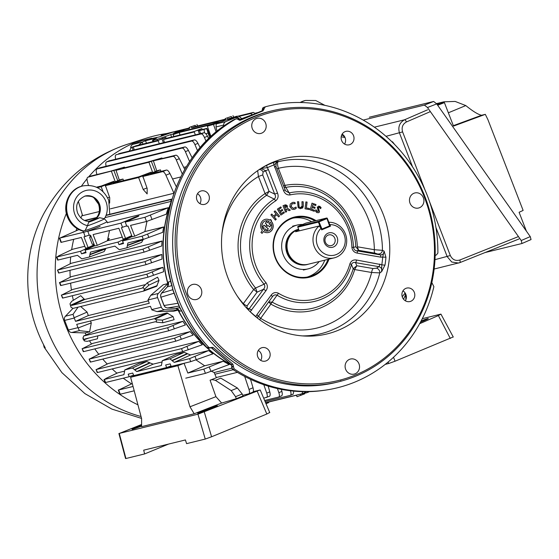 <?xml version="1.0" encoding="UTF-8"?>
<svg xmlns="http://www.w3.org/2000/svg" width="559" height="559" viewBox="0 0 559 559"><rect width="100%" height="100%" fill="white"/><g stroke="black" fill="none" stroke-linecap="round" stroke-linejoin="round"><path stroke-width="0.84" d="M298.66 229.344A18.098 16.791 76.2 0 0 297.332 229.819A18.098 16.791 76.2 0 0 289.786 236.233A18.098 16.791 76.2 0 0 296.207 262.43A18.098 16.791 76.2 0 0 308.17 264.239L334.156 257.874A18.098 16.791 -103.8 0 1 314.836 247.944A18.098 16.791 -103.8 0 1 319.147 225.983L321.062 228.282L321.677 229.868L329.859 226.381M328.832 222.279A18.098 16.791 -103.8 0 1 346.273 236.813A18.098 16.791 -103.8 0 1 336.385 257.147A18.098 16.791 -103.8 0 1 334.156 257.874M302.622 224.466A22.584 20.956 76.2 0 0 297.318 225.018A22.584 20.956 76.2 0 0 294.537 225.927A22.584 20.956 76.2 0 0 282.763 253.458A22.584 20.956 76.2 0 0 308.072 268.893A22.584 20.956 76.2 0 0 310.853 267.985A22.584 20.956 76.2 0 0 319.182 261.542M337.175 237.442A7.435 6.897 -103.8 0 1 333.471 246.987A7.435 6.897 -103.8 0 1 324.402 242.697A7.435 6.897 -103.8 0 1 328.105 233.152A7.435 6.897 -103.8 0 1 337.175 237.442M325.366 242.187A5.492 5.094 76.2 0 0 331.389 245.576A5.492 5.094 76.2 0 0 334.806 238.295A5.492 5.094 76.2 0 0 328.776 234.906A5.492 5.094 76.2 0 0 325.366 242.187M321.062 228.282A15.512 14.387 76.2 0 0 323.402 253.066A15.512 14.387 76.2 0 0 344.833 244.248A15.512 14.387 76.2 0 0 329.95 224.627L330.565 226.206M329.95 224.627L329.558 224.159M289.786 236.233L289.527 236.639A17.643 16.372 76.2 0 0 295.788 262.185L296.207 262.43M298.772 229.63L295.599 231.754L319.147 225.983M320.58 227.709L318.406 222.105A0.643 0.601 -103.8 0 1 318.728 221.273L326.505 218.066L326.973 218.611L329.782 226.486L322.012 229.693L321.998 229.036L330.138 225.654L327.301 218.464M321.439 229.246L321.998 229.036L318.728 221.273L298.129 226.318L305.906 223.118L298.129 226.318A0.643 0.601 -103.8 0 0 297.807 227.15L299.247 230.86M297.807 227.15L318.406 222.105L327.294 218.443A0.643 0.601 -103.8 0 0 326.582 218.045L305.983 223.09A0.643 0.601 -103.8 0 1 306.066 223.076M168.441 285.293L168.497 281.96L167.351 286.858L161.6 293.077L160.65 295.012L160.761 297.22L163.976 305.514L165.408 307.261L167.386 307.995A1.936 0.699 92.9 0 1 167.33 307.995A1.936 0.699 92.9 0 1 167.274 307.988M172.773 289.709L161.6 293.077A1.936 0.615 -137.2 0 0 161.502 293.133A1.936 0.615 -137.2 0 0 161.453 293.244M435.154 255.568L436.481 254.869L437.886 253.052A145.047 134.579 76.2 0 0 427.328 195.622A145.047 134.579 76.2 0 0 265.364 106.797L263.638 107.398A1.936 1.817 70.6 0 0 262.457 109.264L262.185 110.71L261.305 111.451A3.228 0.587 67.9 0 1 261.291 111.451L261.291 111.451A3.228 0.587 67.9 0 1 261.305 111.451L238.581 119.78L252.563 114.874A3.228 2.977 70.7 0 0 252.423 114.923M431.709 282.295L433.889 286.676A145.047 134.579 76.2 0 1 325.736 390.084A145.047 134.579 76.2 0 1 234.207 368.912L232.628 369.275L232.572 368.772L232.628 369.275A144.879 134.426 76.2 0 0 323.934 390.35L325.736 390.084M206.809 347.53L206.809 347.53C196.817 336.825 188.516 324.821 181.899 311.517L182.101 311.517A144.879 134.426 76.2 0 0 207.068 347.607A1.936 1.81 82.9 0 0 208.591 348.187L206.809 347.53L208.828 347.391A145.047 134.579 76.2 0 1 235.989 118.899L234.102 119.577L236.247 118.774L240.447 120.15L262.975 110.878L264.079 109.047L262.471 109.599L262.017 110.836A3.228 0.88 31.1 0 1 262.185 110.71M231.894 365.537L231.049 364.531A3.228 0.741 -49.7 0 0 231.272 364.566L231.894 365.537L231.817 367.011A1.936 1.831 77.1 0 0 232.628 369.275M271.967 110.836L269.48 111.444A139.519 129.45 76.2 0 0 182.807 296.326A139.519 129.45 76.2 0 0 335.903 382.461L338.384 381.853A139.519 129.45 -103.8 0 1 185.288 295.718A139.519 129.45 -103.8 0 1 271.967 110.836A139.519 129.45 -103.8 0 1 425.064 196.971A139.519 129.45 -103.8 0 1 338.384 381.853M424.421 197.313A138.227 128.256 76.2 0 0 255.722 117.53A138.227 128.256 76.2 0 0 186.867 295.145A138.227 128.256 76.2 0 0 355.566 374.928A138.227 128.256 76.2 0 0 424.421 197.313M196.971 200.101A6.925 6.428 76.2 0 0 204.573 204.377A6.925 6.428 76.2 0 0 208.87 195.196A6.925 6.428 76.2 0 0 201.275 190.926A6.925 6.428 76.2 0 0 196.971 200.101M199.926 203.644A6.925 6.428 76.2 0 0 200.443 197.264A6.925 6.428 76.2 0 0 197.495 193.721M341.619 140.526A6.925 6.428 76.2 0 0 349.221 144.802A6.925 6.428 76.2 0 0 353.519 135.627A6.925 6.428 76.2 0 0 345.923 131.351A6.925 6.428 76.2 0 0 341.619 140.526M344.575 144.068A6.925 6.428 76.2 0 0 345.092 137.696A6.925 6.428 76.2 0 0 342.143 134.146M402.417 297.262A6.925 6.428 76.2 0 0 410.013 301.539A6.925 6.428 76.2 0 0 414.317 292.364A6.925 6.428 76.2 0 0 406.714 288.088A6.925 6.428 76.2 0 0 402.417 297.262M405.366 300.805A6.925 6.428 76.2 0 0 405.89 294.425A6.925 6.428 76.2 0 0 402.934 290.883M257.769 356.838A6.925 6.428 76.2 0 0 265.364 361.114A6.925 6.428 76.2 0 0 269.669 351.932A6.925 6.428 76.2 0 0 262.066 347.663A6.925 6.428 76.2 0 0 257.769 356.838M260.718 360.38A6.925 6.428 76.2 0 0 261.242 354.001A6.925 6.428 76.2 0 0 258.286 350.458M345.658 369.31A7.756 7.197 76.2 0 0 354.161 374.097A7.756 7.197 76.2 0 0 358.983 363.825A7.756 7.197 76.2 0 0 350.472 359.039A7.756 7.197 76.2 0 0 345.658 369.31M187.922 294.712A7.756 7.197 76.2 0 0 196.433 299.498A7.756 7.197 76.2 0 0 201.254 289.227A7.756 7.197 76.2 0 0 192.743 284.44A7.756 7.197 76.2 0 0 187.922 294.712M410.033 203.238A7.756 7.197 76.2 0 0 418.544 208.025A7.756 7.197 76.2 0 0 423.366 197.753A7.756 7.197 76.2 0 0 414.855 192.96A7.756 7.197 76.2 0 0 410.033 203.238M252.305 128.64A7.756 7.197 76.2 0 0 260.815 133.426A7.756 7.197 76.2 0 0 265.63 123.155A7.756 7.197 76.2 0 0 257.126 118.361A7.756 7.197 76.2 0 0 252.305 128.64M349.913 263.792A2.585 0.496 15.4 0 1 351.422 264.568C352.317 262.653 353.686 262.017 355.524 262.653L356.817 265.749L353.211 268.718L351.422 264.568A55.697 51.68 -103.8 0 1 277.054 295.194A2.585 0.706 -58.6 0 0 278.424 293.237A53.545 49.681 76.2 0 0 349.913 263.792C351.136 260.787 353.337 259.53 356.509 260.026L381.797 264.749A2.585 0.398 -170.8 0 0 384.997 265.071L381.622 271.681L379.771 272.89L371.644 272.492L354.692 269.571A2.585 0.517 16.7 0 1 353.197 268.753L353.211 268.718A2.585 0.426 -163.8 0 0 354.713 269.459L354.692 269.571A64.068 59.443 -103.8 0 1 270.863 304.096L270.773 304.026A2.585 0.783 121.6 0 1 272.156 302.098L272.184 302.119A2.585 0.72 -60.1 0 0 270.863 304.096L259.656 319.776M379.861 264.044A2.585 0.894 99.8 0 1 378.876 266.671C381.301 267.398 382.216 269.068 381.622 271.681L381.797 264.749A86.883 80.608 76.2 0 0 382.705 257.112L380.686 257.14A2.585 0.894 -80.2 0 0 380.281 254.855L374.956 253.136A3.878 1.342 99.8 0 1 374.355 249.705L382.447 250.348L384.075 251.089L385.934 257.203A89.454 82.998 -103.8 0 1 384.997 265.071M383.208 214.286A90.265 83.752 -103.8 0 1 305.116 336.071A90.265 83.752 -103.8 0 1 228.079 278.172A90.265 83.752 -103.8 0 1 263.638 166.82A90.265 83.752 -103.8 0 1 383.208 214.286M329.006 259.138A31.018 28.782 -103.8 0 1 302.475 278.019A31.018 28.782 -103.8 0 1 275.335 258.104A31.018 28.782 -103.8 0 1 282.679 223.432A31.018 28.782 -103.8 0 1 316.003 220.637M314.92 220.903A30.375 28.181 76.2 0 0 294.53 217.682A30.375 28.181 76.2 0 0 275.657 257.93A30.375 28.181 76.2 0 0 308.987 276.684A30.375 28.181 76.2 0 0 328.049 259.369M307.338 277.033A30.375 28.181 76.2 0 0 324.772 260.173M262.01 233.341L263.45 231.468A6.778 6.289 76.2 0 0 269.787 232.034A6.778 6.289 76.2 0 0 272.708 223.537A6.778 6.289 76.2 0 0 271.066 221.036L271.527 220.407L270.416 219.463L269.92 220.134A6.778 6.289 76.2 0 0 261.85 221.671A6.778 6.289 76.2 0 0 262.367 230.49L260.941 232.439L262.052 233.376L263.45 231.468M269.724 232.069A6.813 6.317 76.2 0 0 272.596 223.558A6.813 6.317 76.2 0 0 270.968 221.064L271.429 220.435L270.36 219.533M265.239 229.015L264.232 230.287A5.185 4.807 76.2 0 0 266.929 231.133A5.185 4.807 76.2 0 0 266.999 231.133M264.33 230.259A5.22 4.842 76.2 0 0 267.069 231.133A5.22 4.842 76.2 0 0 271.367 224.089A5.22 4.842 76.2 0 0 270.186 222.244L269.096 223.726L270.926 225.277L269.711 226.94L267.908 225.41L267.258 226.297L266.119 225.333L266.769 224.445L265.343 223.244L266.559 221.574L267.992 222.789L269.033 221.357A5.22 4.842 76.2 0 0 264.645 221.238A5.22 4.842 76.2 0 0 263.261 229.267L264.218 227.953L262.793 226.744L263.988 225.102L268.348 228.799L267.153 230.441L265.329 228.89L264.232 230.287M284.978 185.392A2.585 0.964 -101.2 0 0 285.824 187.398L285.789 187.405A2.585 1.034 77.6 0 1 284.873 185.427L284.978 185.392A64.068 59.443 -103.8 0 1 352.827 225.487A64.068 59.443 -103.8 0 1 357.397 246.792L374.355 249.705A82.166 76.241 76.2 0 0 368.381 219.079A82.166 76.241 76.2 0 0 278.354 168.322L284.978 185.392M284.028 187.293L285.789 187.405L289.213 192.925A55.697 51.68 -103.8 0 1 349.431 227.52A55.697 51.68 -103.8 0 1 353.463 247.392L351.877 247.281C352.352 250.593 354.175 252.535 357.334 253.122A2.585 0.894 -80.2 0 0 356.928 250.837L380.281 254.855C382.782 254.932 384.047 253.674 384.075 251.089L382.705 257.112L385.934 257.203M255.561 288.025L264.093 284.196C265.239 286.026 264.994 287.752 263.359 289.373L257.091 292.154L253.667 289.513A2.585 0.447 140.4 0 1 255.561 288.025A61.916 57.451 76.2 0 1 244.989 269.969A61.916 57.451 76.2 0 1 266.58 195.322A2.585 0.915 56.5 0 1 265.071 193.589L265.169 193.54A2.585 0.845 -122 0 0 266.615 195.301L266.58 195.322M276.069 163.074A3.878 3.836 -147.1 0 1 277.998 161.796C277.271 162.648 277.39 164.828 278.354 168.322L276.915 168.944M271.793 214.013L273.644 216.179L276.013 213.873L274.162 211.707L275.042 210.855L279.521 216.081L278.641 216.941L276.719 214.698L274.35 217.004L276.272 219.247L275.391 220.099L270.905 214.873L271.793 214.013M271.723 214.083L273.644 216.179M274.972 210.918L279.521 216.081M274.35 217.004L276.719 214.698M274.252 217.039L276.174 219.282L275.363 220.071M279.423 216.123L278.613 216.913M280.877 215.075L277.355 209.143L280.779 206.9L281.31 207.794L278.857 209.401L279.821 211.029L282.197 209.464L282.728 210.359L280.352 211.924L281.317 213.545L283.846 211.889L284.377 212.776L280.877 215.075L284.377 212.776M280.688 206.956L281.31 207.794M281.212 207.836L278.857 209.401M278.759 209.45L279.821 211.029M283.755 211.945L284.279 212.825M282.113 209.527L282.63 210.408L280.255 211.966L281.275 213.475M285.544 208.947L286.662 211.714L285.628 212.161L283.022 205.754L284.762 204.999L287.501 205.922L287.033 207.976L290.338 210.114L289.108 210.652L285.628 208.905M284.971 206.026L284.447 206.257L285.146 207.99L286.39 206.425L284.971 206.026M284.447 206.264L285.125 207.934M285.495 208.968L286.564 211.756M285.782 204.741L287.389 205.943L286.991 207.969L290.254 210.149M378.198 253.968A3.878 3.403 113.1 0 0 382.447 250.348A88.595 82.201 -103.8 0 0 375.997 216.291A88.595 82.201 -103.8 0 0 277.998 161.796L276.258 162.76L275.908 166.358L276.265 162.76M283.469 185.847L284.873 185.427M283.553 190.577C284.838 193.749 287.019 195.196 290.107 194.916A2.585 0.964 -102.7 0 0 289.213 192.925L285.495 190.836L285.027 189.871L283.553 190.577L273.987 164.94A86.883 80.608 76.2 0 0 267.307 167.693L268.404 169.552L263.107 172.018L262.702 174.939L258.447 176.518L257.636 170.663M263.107 172.018A3.878 3.102 59.8 0 0 259.187 169.594M251.676 310.273A2.585 0.762 -143.9 0 0 249.132 308.868L263.359 289.373A2.585 0.762 -143.9 0 1 265.909 290.778L250.194 311.684A86.883 80.608 76.2 0 0 255.959 316.576L256.888 314.689A2.585 0.762 36.1 0 1 258.048 316.429L257.385 318.05M278.424 293.237C275.517 291.931 273.078 292.581 271.122 295.194A2.585 0.762 36.1 0 1 272.282 296.934L258.796 315.639A3.878 1.139 -143.9 0 0 260.536 318.253A82.166 76.241 76.2 0 0 371.644 272.492A3.878 1.342 -80.2 0 1 373.126 268.551L376.514 268.166A3.878 3.123 -122.2 0 1 379.771 272.89A88.595 82.201 -103.8 0 1 302.223 335.889M373.126 268.551L356.817 265.749L354.713 269.459M258.796 315.639L272.282 296.934C273.554 295.019 275.147 294.439 277.054 295.194L272.156 302.098L268.732 302.028L270.773 304.026M255.819 316.792A2.585 0.629 -52.2 0 1 255.959 316.576L256.476 317.33M246.757 308.233A3.878 3.368 -68.6 0 0 246.945 308.023L247.155 305.773L257.091 292.154L255.589 288.053A2.585 0.391 -41.4 0 0 253.751 289.59M265.909 290.778C267.803 288.102 267.817 285.397 265.951 282.665A2.585 0.468 139 0 1 264.093 284.196A55.697 51.68 -103.8 0 1 253.716 266.936A55.697 51.68 -103.8 0 1 274.203 199.102L266.615 195.301L269.075 191.36L265.169 193.54M262.702 174.939L269.075 191.36L274.686 194.113C275.894 196.055 275.734 197.718 274.203 199.102A2.585 0.922 58 0 1 275.678 200.863C278.103 198.864 278.717 196.265 277.523 193.065L274.686 194.113L265.567 170.607L260.899 168.483M248.21 309.77L249.132 308.868L246.945 308.023M247.155 305.773A3.878 1.139 36.1 0 1 243.333 303.67L253.667 289.513A64.068 59.443 -103.8 0 1 265.071 193.589L258.447 176.518A82.166 76.241 76.2 0 0 221.972 233.725M262.017 167.784L267.118 165.136A2.585 0.95 64.9 0 0 267.307 167.693L260.976 168.427M273.987 164.94A2.585 0.957 70.4 0 1 273.994 162.306L278.249 161.369L273.987 164.94M274.434 167.064L275.908 166.358L285.495 190.829M374.956 253.136L358.654 250.327L355.817 246.771L353.463 247.392C353.889 249.524 355.042 250.67 356.928 250.837L358.654 250.327L357.39 246.91M321.083 207.592L320.614 208.682L319.273 207.284L318.344 207.501L319.496 211.896L318.777 212.679L316.855 212.581L315.458 211.099L316.031 209.772L317.226 211.512L318.309 211.267L317.219 207.019L319.769 206.292L321.083 207.592L320.559 208.612M318.714 212.706L319.385 211.945L318.232 207.55L319.273 207.284M318.651 206.012L320.985 207.627M315.891 209.73L317.1 211.519L318.134 211.288M312.914 204.594L312.418 206.418L315.108 207.347L314.829 208.374L312.132 207.445L311.636 209.262L314.542 210.275L314.263 211.295L310.168 209.877L312.006 203.155L315.996 204.538L315.716 205.565L312.914 204.594L312.418 206.418M311.636 209.262L312.132 207.445M311.538 209.276L314.444 210.282L314.179 211.267M312.313 206.432L315.01 207.361L314.738 208.339M311.999 203.203L315.898 204.552L315.625 205.53M305.046 208.821L305.892 201.904L307.094 202.113L306.381 207.969L309.386 208.5L309.253 209.562L305.046 208.821M305.892 201.925L307.094 202.113M306.989 202.12L306.381 207.969M306.276 207.976L309.281 208.507L309.148 209.541M297.472 201.722L298.688 201.729L299.086 206.963L300.456 207.62L302.091 206.089L301.951 201.729L303.167 201.729L303.306 206.117L300.49 208.717L298.122 207.62L297.472 201.722L298.576 201.729L298.967 206.977L300.414 207.62M303.055 201.729L303.306 206.117M303.195 206.152L302.999 207.263L301.923 208.423M296.088 207.221L296.207 208.262L295.061 209.094M296.207 208.262L294.083 209.443L291.98 209.269L289.835 206.648L290.268 203.972L292.553 202.4L294.949 202.512L295.208 203.658L292.189 203.728L291.043 206.425L293.321 208.388L296.053 207.061L296.312 208.214M293.384 202.295L294.949 202.512M292.126 203.756L290.932 206.453L293.251 208.388M294.838 202.519L295.082 203.637M266.51 221.643L267.992 222.789M264.582 221.273A5.185 4.807 76.2 0 0 264.519 221.308A5.185 4.807 76.2 0 0 263.114 229.246L263.261 229.267M267.817 225.536L267.216 226.262M270.046 222.328L269.005 223.761L270.829 225.305L269.662 226.898M263.939 225.172L268.25 228.827L267.104 230.399M269.815 220.071L269.773 220.127A6.813 6.317 76.2 0 0 266.566 219.184M311.642 221.706A30.375 28.181 76.2 0 0 292.902 218.136M301.951 201.729L303.167 201.729M356.509 260.026A2.585 0.894 99.8 0 1 355.524 262.653L378.876 266.671L376.514 268.166M208.828 347.391L210.352 347.971L212.036 347.272L213.405 347.691L211.637 347.915L231.272 364.566L232.865 364.189L213.405 347.691M208.591 348.187L210.352 347.964M231.049 364.531L211.407 347.88A3.228 0.741 -49.7 0 0 211.637 347.915L210.603 347.488M231.782 367.025A3.228 0.636 16.3 0 1 231.726 366.837A3.228 0.636 16.3 0 1 231.908 366.697L233.494 366.32L232.865 364.189M178.915 306.122L167.386 307.995L175.708 308.407L179.816 311.146L178.028 309.232M241.167 119.703A3.228 3.026 -108.9 0 1 241.907 119.256L239.839 120.276L241.872 119.388M343.939 135.704L341.633 135.159M238.847 116.426L250.635 113.54L252.626 114.854A3.228 2.977 70.7 0 0 252.563 114.874L252.717 114.819A3.228 2.9 70.3 0 0 252.598 114.868M341.193 136.787L344.952 137.486M342.856 134.642A12.682 11.767 76.2 0 1 343.547 135.83A3.878 3.522 72.3 0 0 344.966 137.388M262.625 109.788L262.457 109.264L262.625 109.788M263.764 107.363A1.936 1.817 70.6 0 0 263.638 107.398L262.276 109.424M265.364 106.797L264.065 108.698L262.457 109.264M264.079 109.047L264.065 108.698M340.885 381.133A5.171 1.006 -43.4 0 0 340.836 380.784M403.577 299.261L405.352 295.173L406.086 295.012M405.296 293.23A3.878 3.515 78.2 0 0 405.352 295.173A12.682 11.767 76.2 0 1 405.778 300.036M405.135 292.986L402.242 296.773M232.02 367.242L233.396 366.648L234.207 368.912M181.899 311.517L179.537 307.282A3.228 0.713 -30.6 0 1 179.579 306.975L182.101 311.517M179.537 307.282L172.829 289.981A3.228 1.027 -11.5 0 0 173.108 290.296L179.579 306.975M172.829 289.981L171.941 285.314L173.108 290.296M171.746 285.349C152.453 222.147 179.809 149.197 234.102 119.577L234.032 119.633M234.445 119.423A1.936 1.782 70.2 0 0 234.179 119.542A144.879 134.426 76.2 0 0 171.941 285.314M231.307 364.796A127.096 117.928 -103.8 0 1 207.403 347.984M206.25 346.936A127.096 117.928 -103.8 0 1 177.713 309.036M178.097 309.218L179.816 311.146L181.556 310.839M179.788 307.709L175.708 308.407A1.936 0.699 92.9 0 1 175.659 308.414A1.936 0.699 92.9 0 1 175.61 308.407M171.83 285.635L167.351 286.858A1.936 0.615 -137.2 0 0 167.26 286.921A1.936 0.615 -137.2 0 0 167.211 287.019M170.663 281.366L168.497 281.96L168.441 284.936M168.357 284.978A127.096 117.928 -103.8 0 1 170.949 202.896M296.06 207.592L296.284 208.234M158.316 140.323L165.813 137.416L158.316 140.323M197.977 130.177L201.869 128.577L194.155 131.512L197.977 130.177L199.465 133.86M146.451 143.209L145.55 140.749L156.674 138.024L153.201 139.876A10.341 0.538 -21.2 0 0 152.488 140.379A10.341 0.538 -21.2 0 0 153.243 140.295L156.932 139.394A10.341 0.538 -21.2 0 0 162.18 137.675L170.719 134.579L175.142 133.496L173.57 134.474L179.173 132.504L209.325 125.118L207.752 126.103L219.296 122.673L216.249 123.93L225.843 121.576L234.717 117.921L225.123 120.276L235.199 117.767A3.878 3.599 76.2 0 0 234.717 117.921M180.061 134.971L179.173 132.504M216.172 131.938L213.349 124.133M161.844 254.478L71.454 276.628L59.827 282.498L144.921 261.64L161.844 254.478L162.04 259.083L146.088 264.652L144.921 261.64M59.443 282.526L59.827 282.498L60.994 285.502L60.624 285.558L59.443 282.526M60.994 285.502L146.088 264.652M126.865 247.819L127.424 245.541L143.09 239.783L141.623 242.396L126.865 247.819L119.256 249.684L114.923 246.135L90.474 252.123L89.915 254.401L105.805 248.364M104.107 251.592L89.405 256.993L89.964 254.722L105.637 248.958L104.107 251.592L89.531 256.951M89.405 256.993L81.803 258.859L77.463 255.309L57.71 260.117L56.529 257.084L80.524 251.27L94.352 244.996M94.275 244.793L88.126 247.581L83.955 236.82L85.101 236.534L83.626 232.258M85.101 236.534L89.223 235.025M126.683 225.843L121.408 227.639L125.586 238.4L123.036 239.028L118.857 228.261L93.108 234.577L97.28 245.338L107.412 240.747L109.515 230.553M97.28 245.338L94.73 245.96L90.558 235.199L89.405 235.479L87.77 231.272L120.926 223.146L132.001 218.366C136.808 216.172 141.979 214.901 135.977 217.395L138.912 215.886M107.517 240.084L108.635 239.573L107.936 237.771M122.561 227.352L120.926 223.146M125.23 222.091L144.907 217.269L168.357 207.675L166.191 214.223L146.535 221.476L130.561 225.396L134.74 236.157L132.19 236.785L128.011 226.018L126.858 226.304L125.23 222.091L135.977 217.395M131.735 235.612L125.586 238.4M87.77 231.272L90.09 230.259M88.126 247.581L85.576 248.203L81.404 237.442L60.987 242.396L59.352 238.176L83.473 232.32M78.889 229.602L59.729 238.141L61.364 242.354M168.357 207.675L107.384 222.615M134.74 236.157L144.865 231.566L146.975 221.357M132.106 236.576L122.54 240.971L123.532 243.535L118.976 244.653L123.253 242.809M131.812 235.821L117.984 242.089L118.976 244.653M94.646 245.75L85.08 250.153L86.079 252.71L81.516 253.828L85.793 251.983M81.516 253.828L80.524 251.27M84.828 246.281L72.544 249.293L58.688 255.854L56.913 257.056L58.08 260.061M85.08 250.153L117.984 242.089M122.54 240.971L142.084 236.177L147.548 234.074L163.668 226.961L144.865 231.566M122.288 237.1L107.412 240.747M108.39 238.938L109.382 238.574L108.635 239.573M163.668 226.961L162.746 232.348L127.375 245.219L127.934 242.941L143.251 239.189L142.084 236.177M84.947 299.407L71.811 305.389L70.923 305.081L84.13 299.065L84.947 299.407L144.655 284.776M71.811 305.389L142.643 287.99M143.034 287.2L147.303 282.812L157.596 277.152L159.015 280.387L148.834 285.174L144.411 289.331L143.034 287.2L142.559 288.046M84.13 299.065L80.748 295.69L71.664 301.336L69.994 303.823L71.035 307.254L72.977 308.4L143.628 291.085L144.411 289.331M159.015 280.387L156.667 286.285L143.74 291.043M143.628 291.085L156.667 286.285M71.035 307.254L69.994 303.823M293.831 391.16L293.098 394.214M265.092 401.544L290.317 395.36L293.195 394.179M290.317 395.36C291.218 394.927 291.274 393.466 290.491 390.979L290.428 390.797M242.767 395.304L248.769 393.836C249.677 393.396 249.754 391.929 249.007 389.434L244.723 376.528M250.544 379.4L253.024 387.778C253.688 390.308 253.569 391.796 252.654 392.236L248.769 393.836M237.337 372.364L216.284 377.528M263.687 398.211L269.354 396.359C270.263 395.919 270.409 394.423 269.78 391.88L268.18 386.136M266.573 397.505C267.475 397.065 267.537 395.611 266.748 393.124L263.806 384.725M304.557 393.25L304.739 393.802L297.025 396.729L296.347 395.15M268.502 402.082L268.69 402.634L266.021 403.731M265.623 402.787L296.389 395.248M305.99 392.893L301.594 393.864M308.372 391.67L309.022 391.649M308.757 391.985L306.199 392.963L305.34 392.104M157.058 311.594L173.556 311.251L178.062 310.147L164.681 309.728L157.058 311.594L151.859 309.896L150.448 306.283L76.702 324.36L78.12 327.965L91.292 322.899L89.629 331.822L79.357 330.635L71.741 332.5L85.122 332.926A127.305 118.117 76.2 0 0 86.142 334.869M78.12 327.965L79.357 330.635M91.292 322.899L90.467 320.985M164.681 309.728A3.878 3.599 -103.8 0 1 161.327 307.24L157.596 297.619L148.002 299.973L149.281 303.278L75.535 321.348L88.322 315.555L87.099 312.104L74.151 317.729L75.535 321.348M72.915 308.414L65.424 316.219L73.04 314.347L78.05 307.157M73.04 314.347L74.151 317.729M80.678 306.514L87.099 312.104M88.322 315.555L148.338 300.847M148.002 299.973L150.741 295.306L158.358 293.44A3.878 3.599 76.2 0 0 157.596 297.619M158.358 293.44L167.777 283.63L163.27 284.734L150.741 295.306M223.635 126.243L223.628 125.076A3.878 3.599 -103.8 0 1 225.843 121.576M217.025 131.246L216.012 126.942L216.249 123.93M170.719 134.579L171.578 137.053M145.55 140.749L142.224 142.133L142.957 144.068M142.224 142.133L138.611 145.13M255.47 113.624L256.532 113.358M255.121 113.246L259.551 112.156M231.293 116.461L225.263 118.585L231.293 116.461L231.754 117.593M195.245 125.293L189.215 127.424L195.245 125.293L195.699 126.425M161.768 136.033L161.251 135.257L168.874 133.468M177.762 131.288L189.543 128.402L189.215 127.424M164.283 134.125L189.396 127.969M191.353 126.893L191.709 127.871L194.483 126.725L225.452 119.137M191.709 127.871L225.598 119.563L225.263 118.585M227.408 118.061L227.765 119.032L236.38 116.356C238.476 115.86 240.286 116.74 241.795 118.997M227.765 119.032L236.38 116.356M240.049 119.815C238.644 117.502 236.897 116.593 234.808 117.09M237.889 116.202L253.409 112.394L255.568 113.736M239.259 119.535L238.665 118.885A3.878 3.599 76.2 0 0 235.199 117.767M225.123 120.276L222.07 121.527L216.123 122.987L218.122 121.96L212.099 123.972L181.948 131.365L183.939 130.338L173.493 133.433L176.965 131.582A10.341 0.538 -21.2 0 0 177.678 131.079A10.341 0.538 -21.2 0 0 176.923 131.162L173.234 132.064A10.341 0.538 -21.2 0 0 167.986 133.783L159.448 136.878L141.776 140.7L132.902 144.355L142.503 142M151.88 138.73L151.377 138.346M152.467 138.59L151.671 138.241M151.727 138.22L142.259 140.547A3.878 3.599 76.2 0 0 141.776 140.7M130.925 147.793L130.694 147.849A3.878 3.599 -103.8 0 1 132.902 144.355M99.607 167.868L97.028 168.93C96.113 169.37 95.966 170.865 96.595 173.409L96.91 174.541M189.578 161.523L185.378 151.657C184.253 149.225 183.17 148.03 182.115 148.072L96.924 168.965L99.705 167.819M99.802 167.784L184.889 146.933C185.958 146.884 187.132 148.044 188.411 150.406L192.135 157.799M186.28 166.764L183.722 167.393M118.683 153.69L203.972 132.756C205.034 132.714 206.208 133.867 207.487 136.228L208.675 138.597M206.033 141.203L204.454 137.479C203.329 135.054 202.246 133.86 201.191 133.901L116.104 154.752C115.189 155.192 115.049 156.688 115.671 159.238M199.849 129.408L200.122 130.058L198.242 130.827M165.813 137.416L166.233 138.359L194.155 131.519L195.329 134.873M166.233 138.359L163.459 139.505L194.301 131.945M163.459 139.505L164.528 142.426M133.119 150.119L132.106 147.262L158.253 140.777M132.106 147.262L136.026 145.766L158.106 140.351L159.273 143.712M131.4 147.52L129.262 151.07M201.869 128.577L202.288 129.527L206.676 128.451M202.288 129.527L199.507 130.666L206.697 128.661L209.625 137.696M199.507 130.666L200.576 133.587M204.51 132.797L204.112 129.646M206.697 128.661L210.54 136.843M90.446 176.155L87.861 177.217L113.84 170.46L117.795 180.76M111.472 171.431L115.266 181.801M113.84 170.46L118.396 169.342L116.034 170.313L148.932 162.25L151.293 161.278L155.255 171.578M119.333 180.124L116.034 170.313M148.932 162.25L152.719 172.619M151.293 161.278L173.038 156.345L175.812 155.199C176.882 155.15 178.048 156.31 179.327 158.672L184.736 169.405M156.793 170.949L153.487 161.132M182.262 173.94L176.295 159.923C175.177 157.491 174.087 156.303 173.038 156.345M161.327 158.749L175.812 155.199M106.168 187.649L105.043 185.106L101.158 186.706L103.066 191.674M109.641 203.113L109.725 197.676L105.455 185.651L120.43 179.677L122.98 179.048L123.532 180.571M114.176 182.248L113.826 181.291L105.043 185.106M122.98 179.048L113.044 183.142L138.8 176.833L151.279 172.116L141.35 176.204L142.496 175.924L143.621 178.475M160.992 171.389L160.433 169.873L157.883 170.495L142.915 176.469L162.592 171.648L166.477 170.048C167.539 169.999 168.692 171.166 169.929 173.549L176.344 186.804M151.279 172.116L151.629 173.073M160.433 169.873L150.504 173.961L166.477 170.048M173.94 193.232L165.911 175.198C164.751 172.787 163.647 171.606 162.592 171.648M142.496 175.924L138.611 177.524L143.202 189.473L147.136 193.917L147.178 188.502L142.915 176.469M105.455 185.651L138.611 177.524M96.469 187.202L101.34 186.007L113.826 181.291M97.371 187.628L101.158 186.706M78.344 201.345L82.578 215.648L99.32 211.54M173.926 193.26L110.396 208.828M88.455 185.35L87.435 181.703C86.806 179.153 86.952 177.657 87.861 177.217L90.537 176.106M180.725 176.972L172.556 178.978M90.642 176.071L110.025 171.327L124.217 167.197M123.036 168.133L147.478 162.145L161.677 158.015M160.489 158.952L161.097 158.805M109.166 160.824L194.448 139.89C195.517 139.841 196.684 141.001 197.963 143.363L200.108 147.618M109.361 160.747L106.483 161.921L109.257 160.775M197.523 150.706L194.93 144.613C193.812 142.189 192.729 140.994 191.674 141.036L106.58 161.886C105.672 162.327 105.525 163.822 106.154 166.372M82.327 214.775A127.305 118.117 76.2 0 0 80.866 217.982M84.563 220.47L96.693 217.493M106.112 215.187L172.06 199.025L170.649 199.633L171.313 201.345L105.001 217.598M84.961 220.63L96.414 217.828M106 215.481L170.649 199.633M167.777 283.63A127.305 118.117 -103.8 0 1 171.313 201.345M231.538 365.146A127.305 118.117 -103.8 0 1 178.062 310.147M305.48 391.698L304.767 392.621M265.574 402.69L301.986 393.767L302.698 391.67M281.324 389.378L281.89 391.419C282.519 393.969 282.372 395.458 281.463 395.898L278.682 397.044C279.584 396.611 279.647 395.15 278.857 392.67L277.425 388.568M264.645 400.482L278.682 397.044M214.887 374.216L233.159 369.737M215.928 396.666L221.65 403.053L194.19 413.765L189.976 406.791L215.928 396.666L210.086 380.204L216.375 377.751L214.174 372.539L231.657 368.234M198.718 341.353L108.292 363.518L96.434 369.492L181.528 348.634L198.718 341.353L202.267 344.777L182.695 351.646L181.528 348.634M96.057 369.52L97.601 372.497L97.231 372.553L96.057 369.52M97.601 372.497L182.695 351.646M182.877 321.306L92.724 343.401L82.501 348.599L167.595 327.749L182.877 321.306L185.364 324.954L168.762 330.753L167.595 327.749M82.124 348.627L83.668 351.611L83.298 351.66L82.124 348.627M83.668 351.611L168.762 330.753M156.227 319.783L154.34 318.686L167.001 312.921L173.045 316.562L174.108 319.72L162.802 322.76L156.597 322.166L156.227 319.783L162.396 320.125L173.045 316.562M95.785 330.893L96.246 330.264L167.001 312.921M88.643 338.083L84.339 339.669L84.381 340.948L82.984 338.789L83.591 336.036L96.246 330.264L83.689 336.001L154.34 318.686M84.339 339.669L84.856 339.013L155.507 321.698L156.597 322.166M84.381 340.948L87.183 341.353L97.462 338.789L97.79 335.84M124.231 371.225L117.83 372.79L106.182 378.31L104.407 379.505L105.574 382.517L129.185 376.731L128.193 374.167L132.749 373.049L133.748 375.613L166.645 367.549L165.653 364.985L170.209 363.867L171.201 366.431L190.752 361.638L189.585 358.633L208.598 350.549L190.619 354.951L174.261 362.386L172.186 360.758L187.558 353.77L190.619 354.951M129.185 376.731L133.559 375.124M166.645 367.549L171.012 365.949M208.598 350.549L212.881 353.854L190.752 361.638M174.261 362.386L189.585 358.633M184.051 363.287L187.831 373.049L204.671 365.789L223.216 361.24L229.19 364.524L205.439 373.342L203.804 369.129L223.216 361.24M196.02 359.926L204.671 365.789M185.763 378.163L205.439 373.342M187.831 373.049L203.804 369.129M132.28 383.551L118.634 390.007L133.056 386.472M118.256 390.042L118.634 390.007L120.269 394.214L119.892 394.263L118.256 390.042M120.269 394.214L134.209 390.804M137.437 374.705L137.759 375.529M105.574 382.517L105.204 382.566L104.03 379.533L123.993 374.663M132.469 368.018L146.744 361.526L149.763 362.735L134.544 369.653L132.469 368.018L124.86 369.883L123.895 374.719M138.716 363.539L124.762 369.918L138.793 363.49M146.744 361.526L138.891 363.455M136.808 371.567L134.733 369.939L150.098 362.952L153.166 364.133L136.808 371.567L161.446 365.488M161.691 362.043L153.166 364.133M169.929 358.836L184.204 352.352L187.216 353.554L172.004 360.471L169.929 358.836L162.32 360.702L161.355 365.544M176.169 354.357L162.215 360.737L176.253 354.308M184.204 352.352L176.351 354.273M190.172 331.606L99.977 353.714L89.51 359.032L174.604 338.174L190.172 331.606L193.121 335.114L175.771 341.186L174.604 338.174M89.133 359.06L90.677 362.036L90.306 362.092L89.133 359.06M90.677 362.036L175.771 341.186M89.629 331.822L85.122 332.926M89.496 340.78A127.305 118.117 76.2 0 0 91.487 343.988M94.778 348.886A127.305 118.117 76.2 0 0 98.782 354.28M102.73 359.081A127.305 118.117 76.2 0 0 107.223 364.021M112.177 368.926A127.305 118.117 76.2 0 0 116.964 373.202M123.246 378.184A127.305 118.117 76.2 0 0 131.582 383.872M71.741 332.5A3.878 3.599 -103.8 0 1 68.387 330.013L77.987 327.665M65.424 316.219A3.878 3.599 76.2 0 0 64.655 320.398L68.387 330.013M163.011 267.328L72.726 289.457L61.721 295.026L146.814 274.176L163.011 267.328L163.647 271.723L147.981 277.18L146.814 274.176M61.343 295.054L62.887 298.038L62.517 298.087L61.343 295.054M62.887 298.038L147.981 277.18M162.019 241.027L71.328 263.254L57.843 269.997L142.936 249.146L162.019 241.027L161.726 245.988L144.103 252.151L142.936 249.146M57.465 270.025L59.009 273.009L58.639 273.058L57.465 270.025M59.009 273.009L144.103 252.151M76.835 228.449A127.305 118.117 76.2 0 0 76.185 230.427M73.704 239.329A127.305 118.117 76.2 0 0 71.643 249.719M70.707 256.965A127.305 118.117 76.2 0 0 70.189 263.792M70.029 270.304A127.305 118.117 76.2 0 0 70.189 277.229M70.616 283.147A127.305 118.117 76.2 0 0 71.44 290.065M72.384 295.711A127.305 118.117 76.2 0 0 73.327 300.302M143.09 239.783L143.195 239.406M105.637 248.958L105.742 248.587M420.41 322.319L423.841 320.831A7.882 0.461 157.9 0 0 428.285 318.56A7.882 0.461 157.9 0 0 421.123 320.978M452.902 337.084L395.045 361.219L388.736 363.504L388.156 361.994M450.316 338.461L438.389 315.569L419.655 323.703M438.389 315.569L440.939 314.116L422.311 318.679M453.279 337.042L440.939 314.116M385.242 364.363L388.736 363.504M166.771 133.517A143.153 132.825 76.2 0 0 146.276 138.213A143.153 132.825 76.2 0 0 88.657 176.882M87.05 178.803A143.153 132.825 76.2 0 0 81.307 186.329M66.367 213.433A143.153 132.825 76.2 0 0 65.676 325.555A143.153 132.825 76.2 0 0 137.926 404.807M141.036 416.504A141.741 131.512 76.2 0 1 47.368 329.838A141.741 131.512 76.2 0 1 127.172 144.348C90.558 156.597 62.832 179.586 43.993 213.3A135.152 125.398 76.2 0 0 37.579 331.298A135.152 125.398 76.2 0 0 45.272 347.922L44.07 347.104L43.525 344.596M91.075 236.548L89.636 237.512L90.754 236.541M90.872 236.01A8.385 0.433 -21.2 0 0 90.23 236.352A8.385 0.433 -21.2 0 0 91.026 236.408M93.053 244.304L92.27 244.304L89.636 237.512M92.27 244.304L94.031 244.164M85.122 230.567A12.927 0.671 -21.2 0 0 99.649 225.193A12.927 0.671 -21.2 0 0 107.021 221.671L104.323 218.723A18.098 16.791 76.2 0 0 105.958 201.617A18.098 16.791 76.2 0 0 83.878 191.178A18.098 16.791 76.2 0 0 74.864 214.425A18.098 16.791 76.2 0 0 87.49 225.654L85.122 230.567L83.116 231.056M107.021 221.671A12.927 0.671 -21.2 0 0 107.014 221.664L107.482 222.873M104.323 218.723L99.614 217.703L94.792 219.345C99.243 215.522 100.487 210.45 98.531 204.119L94.226 198.277C93.29 196.677 90.132 195.95 84.772 196.097M82.963 231.133L83.382 232.223A12.927 0.671 -21.2 0 0 100.117 226.395M95.337 219.254A12.927 11.991 76.2 0 0 99.425 203.958A12.927 11.991 76.2 0 0 85.241 195.985C77.596 199.444 75.067 205.139 77.638 213.063C80.65 219.163 84.926 221.895 90.46 221.273L88.678 222.209L87.49 225.654M521.959 243.507L521.233 240.531L530.253 236.604L531.05 239.559L522.029 243.486L485.037 252.556M433.637 101.465L436.719 103.897L427.481 107.51L424.393 105.085L433.637 101.465L369.338 117.222M530.253 236.604L436.719 103.897M427.481 107.51L521.233 240.531M363.21 120.08L424.393 105.085M436.977 104.267L443.909 101.808L455.166 101.438L465.801 105.574C472.879 111.304 478.134 114.532 481.565 115.266L485.317 114.343L453.51 126.096L444.405 102.625L437.676 105.26M485.317 114.343L487.916 119.661L523.126 210.429L519.087 212.28L526.403 231.14M437.089 104.421L444.405 102.625M412.542 166.855L399.482 133.014C397.812 127.061 399.496 122.645 404.541 119.78L427.586 109.809M392.09 141.944L392.488 141.762L392.02 141.874M392.488 141.762L394.577 144.439M429.487 201.547L450.33 255.547C452.42 259.697 455.564 261.2 459.771 260.033A2.585 0.915 68.2 0 1 459.826 262.639A2.585 0.915 68.2 0 1 459.784 262.653L458.583 263.037L451.756 262.038L447.207 256.665L435.943 227.485M212.874 407.825A7.882 0.356 -20.3 0 0 217.409 405.799A7.882 0.356 -20.3 0 0 216.836 405.869A7.882 0.356 -20.3 0 0 207.158 409.23L202.127 411.193A7.882 0.356 -20.3 0 0 197.586 413.22A7.882 0.356 -20.3 0 0 207.836 409.789L212.874 407.825M141.588 425.301L136.578 427.258A7.882 0.356 159.7 0 0 132.036 429.284A7.882 0.356 159.7 0 0 141.588 426.126M136.207 375.096L130.61 377.283L141.609 418.642L141.588 426.657L194.19 413.765M130.61 377.283L177.902 365.691L183.499 363.511M137.472 374.789L181.528 363.993M189.976 406.791L177.902 365.691M214.174 372.539L211.519 371.246M221.65 403.053L236.289 398.707L235.563 396.687L231.181 390.587L215.404 380.33L212.036 379.624L210.086 380.204M215.404 380.33L220.805 378.143L237.435 388.051L242.208 393.99L235.563 396.687M236.289 398.707L243.046 395.968L242.208 393.99M141.595 424.491L119.284 433.463L125.936 458.513L144.613 453.936L143.691 450.177L185.42 439.947L186.587 443.643L205.258 439.067L197.949 414.184L259.844 390.042L260.221 389.993L269.766 412.619M144.613 453.936L168.504 444.098M204.301 411.983L211.582 436.775L266.825 414.023L257.245 391.328M269.389 412.654L266.825 414.023M253.255 391.656L259.844 390.042M125.936 458.513L125.565 458.548L118.906 433.511L197.949 414.184M211.582 436.775L205.258 439.067M298.625 229.26A18.161 16.847 76.2 0 0 296.137 230.049A18.161 16.847 76.2 0 0 286.914 252.913A18.161 16.847 76.2 0 0 308.379 264.19M292.825 232.642A17.643 16.372 76.2 0 0 286.984 250.802A17.643 16.372 76.2 0 0 300.567 264.211M330.138 225.654L327.343 218.436A0.643 0.643 0 0 0 326.582 218.045A0.643 0.601 -103.8 0 0 326.505 218.066L305.906 223.118A0.643 0.601 -103.8 0 1 305.983 223.09A0.643 0.643 0 0 0 305.892 223.125M168.573 283.727L167.26 286.921L161.502 293.133L160.65 295.012M252.822 114.784A3.228 2.9 70.3 0 0 252.717 114.819L262.017 110.836M355.817 246.736A61.916 57.451 76.2 0 0 351.394 226.143A61.916 57.451 76.2 0 0 285.824 187.398M351.877 247.281A53.545 49.681 76.2 0 0 347.998 228.177A53.545 49.681 76.2 0 0 290.107 194.916M256.888 314.689L271.122 295.194M272.184 302.119A61.916 57.451 76.2 0 0 353.197 268.753M268.404 169.552L277.523 193.065M275.678 200.863A53.545 49.681 76.2 0 0 265.951 282.665M237.24 296.011A82.166 76.241 76.2 0 0 243.333 303.67M267.118 165.136A89.454 82.998 -103.8 0 1 273.994 162.306M380.686 257.14L357.334 253.122M173.793 293.314L160.88 297.213L164.094 305.507L177.643 303.313M239.231 120.178L241.907 119.256M262.975 110.878L261.305 111.451M161.928 139.016L163.41 142.699M150.378 259.537L151.657 262.828M132.252 219.023L132.001 218.366M150.392 215.236L152.083 219.582M146.535 221.476L144.907 217.269M147.548 234.074L148.82 237.365M141.56 242.417L126.984 247.77M147.303 282.812L148.834 285.174M144.145 290.428L157.233 285.607M249.007 389.434L253.024 387.778M266.748 393.124L269.78 391.88M300.854 395.402L300.386 394.158M151.727 309.588L161.327 307.24M223.628 125.076L216.012 126.942M162.473 138.436L162.18 137.675M157.352 140.54L156.932 139.394M153.669 141.441L153.243 140.295M164.087 134.062L161.495 135.047M232.334 118.466L232.153 117.956M233.306 117.6L233.508 118.18M250.635 113.54L253.409 112.394M177.336 132.49L176.965 131.582M188.411 150.406L185.378 151.657M182.115 148.072L184.889 146.933M207.487 136.228L204.454 137.479M201.191 133.901L203.972 132.756M133.252 146.905L134.293 149.833M133.287 146.661L131.714 147.394M207.794 133.098L205.88 133.818M179.327 158.672L176.295 159.923M169.929 173.549L165.911 175.198M146.975 187.922L143.202 189.473M109.515 197.103L107.656 197.865M197.963 143.363L194.93 144.613M191.674 141.036L194.448 139.89M278.857 392.67L281.89 391.419M186.986 346.531L188.264 349.822M173.052 325.645L174.331 328.93M167.938 313.208L155.227 319M162.396 320.125L162.802 322.76M82.886 337.818L84.269 339.956M195.042 356.53L196.321 359.814M209.297 367.095L210.981 371.449M180.061 336.071L181.34 339.355M74.256 318.05L64.655 320.398M152.272 272.072L153.55 275.356M148.394 247.043L149.672 250.327M393.529 357.264L395.045 361.219M300.064 102.493L305.053 100.564A23.261 21.584 76.2 0 0 300.12 102.5M300.372 102.5A23.261 21.584 -103.8 0 1 305.521 100.452L315.73 100.508L324.898 105.351M83.745 231.007A23.261 21.584 -103.8 0 1 68.324 216.766A23.261 21.584 -103.8 0 1 82.781 185.937L82.313 186.056A23.261 21.584 76.2 0 0 67.856 216.885A23.261 21.584 76.2 0 0 83.277 231.119M85.01 196.041A12.927 11.991 -103.8 0 1 98.957 204.077A12.927 11.991 -103.8 0 1 94.869 219.366M87.456 225.829A11.781 0.615 -21.2 0 0 97.895 221.853A11.781 0.615 -21.2 0 0 104.449 218.828M88.678 222.209A7.616 0.398 -21.2 0 0 95.393 219.652A7.616 0.398 -21.2 0 0 99.614 217.703M95.365 218.876A7.616 0.398 -21.2 0 0 88.951 221.385L95.379 218.862M530.98 239.58L522.092 243.451M481.565 115.266L453.342 125.663M465.801 105.574L448.353 112.799M440.471 102.898L436.67 103.827M459.771 260.033L518.361 236.611M430.053 111.744L406.414 121.967C402.627 124.119 401.362 127.431 402.606 131.896L425.14 190.277M518.948 238.993L459.868 262.618M374.362 127.172L404.541 119.78A2.585 0.908 -113.4 0 1 406.414 121.967M402.606 131.896L386.003 136.319M434.972 259.662L450.33 255.547M136.801 427.887L136.578 427.258M202.351 411.815L202.127 411.193M207.417 409.957L207.158 409.23M231.181 390.587L237.435 388.051M292.637 226.164L297.318 225.018M303.39 270.039L308.072 268.893M322.012 229.693L329.782 226.486M178.796 309.889L175.659 308.414L167.33 307.995L165.275 307.24L163.976 305.514M257.818 316.785L257.392 318.057M231.712 365.572L231.726 366.837M323.934 390.35C291.449 394.766 260.948 387.736 232.439 369.261L231.643 367.102M210.519 347.488L211.407 347.88M160.545 295.082L160.761 297.22M306.199 392.963L308.792 391.978M207.326 126.145L210.925 136.487M173.15 134.523L173.835 136.501M152.488 140.379L152.949 141.616M161.509 136.13L161.223 135.299M161.53 135.026L164.122 134.041M196.929 124.489L197.565 125.971M232.977 115.65L233.613 117.138M218.122 121.96L218.331 122.449M183.939 130.338L184.149 130.827M177.678 131.079L178.16 132.259M206.963 128.416L210.568 136.815M124.762 167.714L124.524 167.162M162.222 158.532L161.984 157.98M304.865 392.586L302.091 393.732M134.642 369.799L139.967 367.354M127.172 144.348L146.276 138.213M141.546 418.411L111.877 409.097L84.891 393.613L61.902 372.629L44.07 347.104M305.521 100.452L305.053 100.564M83.039 231.153C75.668 228.994 70.462 224.257 67.436 216.927C62.182 204.524 69.554 188.781 82.313 186.056M82.781 185.937C94.73 184.079 103.38 188.851 108.732 200.255L109.781 214.551M443.909 101.808L436.516 103.618M518.997 238.979L459.826 262.639L434.133 269.033"/></g></svg>
